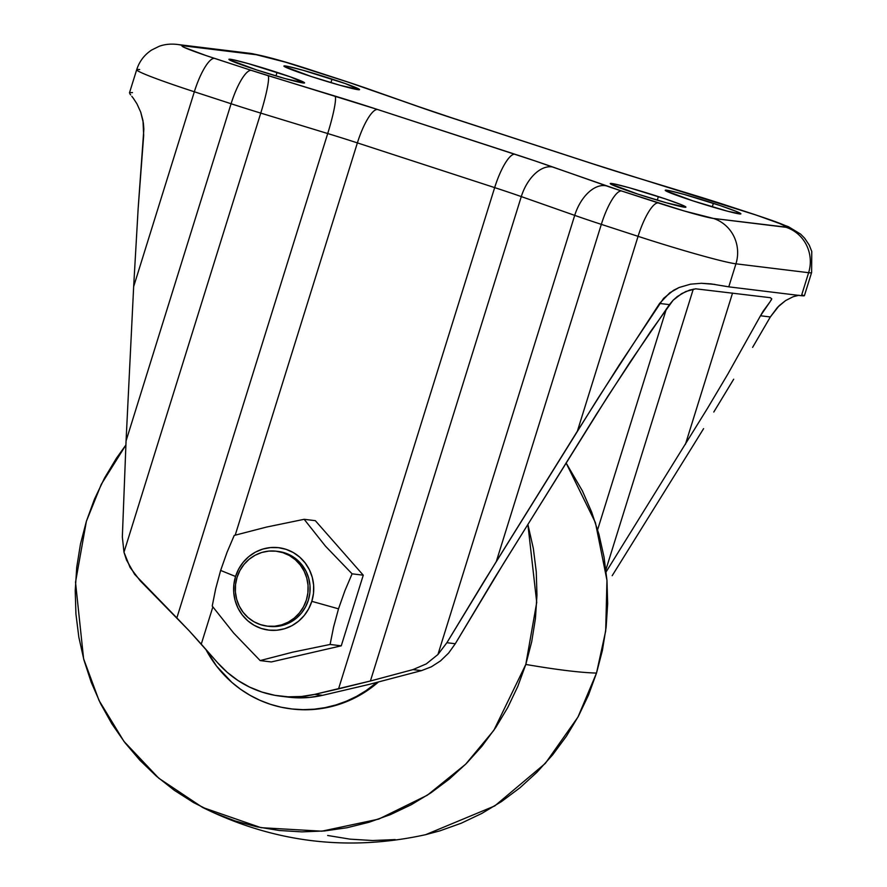 <?xml version="1.0" encoding="UTF-8"?>
<svg xmlns="http://www.w3.org/2000/svg" width="887" height="887" viewBox="0 0 887 887"><rect width="100%" height="100%" fill="white"/><g stroke="black" fill="none" stroke-linecap="round" stroke-linejoin="round"><path stroke-width="1.33" d="M713.381 203.323A39.616 1.929 -162.7 0 1 740.9 213.845A39.616 1.929 -162.7 0 1 692.758 200.806L665.494 190.627L669.386 190.683L684.62 194.563L720.288 205.607L736.099 211.339L740.778 213.944L727.606 211.228L692.758 200.806A39.616 1.929 -162.7 0 1 665.239 190.284A39.616 1.929 -162.7 0 1 713.381 203.323L712.272 206.882L713.381 203.323M332.048 79.087A39.616 1.929 -162.7 0 1 359.568 89.609A39.616 1.929 -162.7 0 1 311.426 76.57L284.162 66.392L288.042 66.447L303.287 70.339L345.187 83.533L359.446 89.709L340.187 85.329L311.426 76.57A39.616 1.929 -162.7 0 1 283.907 66.048A39.616 1.929 -162.7 0 1 332.048 79.087L330.94 82.646L332.048 79.087M277.054 72.368A39.616 1.929 -162.7 0 1 304.574 82.89A39.616 1.929 -162.7 0 1 256.432 69.851L229.168 59.673L233.048 59.728L248.293 63.62L290.193 76.814L304.452 82.99L285.193 78.61L256.432 69.851A39.616 1.929 -162.7 0 1 228.913 59.329A39.616 1.929 -162.7 0 1 277.054 72.368L275.946 75.927L277.054 72.368M658.387 196.604A39.616 1.929 -162.7 0 1 685.906 207.126A39.616 1.929 -162.7 0 1 637.764 194.087L610.5 183.908L614.392 183.964L629.626 187.844L665.294 198.888L681.105 204.62L685.784 207.214L666.525 202.835L637.764 194.087A39.616 1.929 -162.7 0 1 610.245 183.565A39.616 1.929 -162.7 0 1 658.387 196.604L657.278 200.163L658.387 196.604M721.719 285.625L728.77 286.845L735.944 263.816A83.012 4.036 -162.7 0 1 638.075 236.33L577.393 431.149L619.093 365.222L663.609 298.331L673.532 290.315L679.098 287.51L690.552 284.173L701.362 283.286L714.811 284.405M280.514 696.184L288.364 697.138A105.653 101.961 -83 0 0 322.535 695.33L314.685 694.377A105.653 101.961 97 0 1 280.514 696.184A105.653 101.961 97 0 1 217.614 662.755L189.219 630.845L201.26 644.15L212.858 606.93L201.26 644.15L217.614 662.755L227.183 672.291L237.893 680.44L249.546 687.07L261.942 692.06L274.881 695.33L288.131 696.816L301.48 696.495L314.685 694.377L370.411 680.994L338.546 688.877L494.669 187.612A83.012 4.036 -162.7 0 1 521.29 196.592L370.411 680.994L412.998 669.596L421.458 670.639L431.348 666.813L440.506 660.904L448.589 653.109L455.286 643.74L494.126 578.745L596.53 414.107L630.025 362.173L669.43 304.64L659.584 303.443L669.43 304.64L673.144 300.216L681.626 293.641L689.698 290.071L695.685 288.807L770.282 297.688L771.768 298.83L771.291 300.05L771.768 298.83L770.282 297.688L695.685 288.807L685.851 291.501L677.324 296.513L673.144 300.216L650.858 331.161L607.828 396.323L504.171 562.491L455.286 643.74L446.893 642.709L437.934 654.506L426.259 663.908L412.998 669.596L426.259 663.908L437.934 654.506L574.709 215.375L521.29 196.592L370.411 680.994L412.998 669.596L421.458 670.639L431.348 666.813L440.506 660.904L448.589 653.109L455.286 643.74L446.893 642.709L496.31 561.538L577.393 431.149L638.075 236.33L601.331 224.367L496.31 561.538L601.331 224.367A83.012 4.036 -162.7 0 1 574.709 215.375L437.934 654.506L446.893 642.709L483.581 582.105L598.237 397.919L659.584 303.443L669.729 292.843L679.098 287.51L690.552 284.173L701.362 283.286L711.341 283.929M288.153 697.115L309.33 697.448L322.535 695.33L369.059 684.42L421.458 670.639L369.059 684.42L322.535 695.33L314.685 694.377L338.546 688.877L494.669 187.612L357.383 142.896L235.21 535.138L357.383 142.896A36.223 9.336 -72 0 1 377.574 109.5L534.883 160.857L621.51 190.971L684.199 210.973L713.425 218.435L787.645 227.327L777.112 222.327L755.292 214.798L592.239 163.674L434.929 112.316L348.292 82.203L285.614 62.201L256.387 54.739L183.72 45.858L182.323 46.357L184.197 47.399L206.372 55.681L251.276 70.35L377.574 109.5A119.235 5.81 17.3 0 0 334.953 96.062A36.223 4.224 107 0 1 327.713 133.538A83.012 4.036 -162.7 0 1 357.383 142.896L494.669 187.612A36.223 9.336 -72 0 1 514.859 154.216L377.574 109.5A36.223 9.336 108 0 0 357.383 142.896A83.012 4.036 -162.7 0 0 327.713 133.538L260.756 113.104L123.98 552.224L126.497 559.996L134.647 574.366L176.846 617.929L327.713 133.538A36.223 4.224 -73 0 0 334.953 96.062L267.996 75.628A36.223 4.224 107 0 1 260.756 113.104A83.012 4.036 -162.7 0 1 231.086 103.746L126.065 440.917L122.339 536.979L123.98 552.224L260.756 113.104L327.713 133.538L176.846 617.929L189.219 630.845L140.135 580.708L130.079 567.425L123.98 552.224L122.339 536.979L126.065 440.917L231.086 103.746L194.342 91.771L133.66 286.59L126.065 440.917L133.66 286.59L194.342 91.771A83.012 4.036 -162.7 0 1 136.687 69.729A83.012 4.036 -162.7 0 1 139.68 69.563M143.86 129.058L138.15 208.545L133.66 286.59L138.15 208.545L143.683 135.367L142.984 120.643L140.734 112.161L143.361 122.994L143.86 129.058M136.953 103.846L140.734 112.161L136.953 103.846L133.305 98.235L136.953 103.846M131.819 96.317L133.305 98.235L131.819 96.317M129.868 93.845L130.655 94.876L129.868 93.845M129.557 92.714L132.507 92.592M612.185 575.696L693.279 445.307L612.185 575.696M804.409 295.648L811.605 272.542A83.012 4.036 -162.7 0 1 808.622 272.697L801.449 295.726L804.354 295.715M703.591 428.643L693.279 445.307L703.591 428.643M733.671 379.226L713.791 412.034L733.671 379.226M770.326 316.969L752.608 347.371L770.326 316.969L760.492 315.761L763.119 311.226L770.049 301.802L760.492 315.761L770.326 316.969L777.5 307.334L785.616 300.56L779.108 305.727L770.326 316.969M793.178 296.724L785.616 300.56L793.178 296.724L799.043 295.227L793.178 296.724M710.753 283.851L728.77 286.845L801.449 295.726L808.622 272.697L735.944 263.816L728.77 286.845L801.449 295.726L803.866 295.848L802.779 295.105M514.859 154.216A36.223 9.336 108 0 0 494.669 187.612A83.012 4.036 -162.7 0 1 521.29 196.592A36.223 21.576 -70.6 0 1 553.089 167.122A119.235 5.81 17.3 0 0 514.859 154.216M260.756 113.104A36.223 4.224 -73 0 0 267.996 75.628A46.789 2.273 -162.7 0 1 251.276 70.35A36.223 9.336 108 0 0 231.086 103.746A83.012 4.036 17.3 0 0 260.756 113.104M606.508 185.904L553.089 167.122A36.223 21.576 109.4 0 0 521.29 196.592L574.709 215.375A36.223 21.576 -70.6 0 1 606.508 185.904A36.223 21.576 109.4 0 0 574.709 215.375A83.012 4.036 17.3 0 0 601.331 224.367A36.223 9.336 -72 0 1 621.51 190.971A46.789 2.273 -162.7 0 1 606.508 185.904M136.676 69.785A83.012 4.036 17.3 0 0 194.342 91.771L231.086 103.746A36.223 9.336 -72 0 1 251.276 70.35L214.521 58.376A36.223 9.336 108 0 0 194.342 91.771A36.223 9.336 -72 0 1 214.521 58.376A46.789 2.273 -162.7 0 1 183.72 45.858A36.223 34.959 -83 0 0 178.298 44.583M658.265 202.935L621.51 190.971A36.223 9.336 108 0 0 601.331 224.367L638.075 236.33A36.223 9.336 -72 0 1 658.265 202.935A36.223 9.336 108 0 0 638.075 236.33A83.012 4.036 17.3 0 0 735.944 263.816A36.223 34.959 -83 0 0 713.425 218.435A46.789 2.273 -162.7 0 1 658.265 202.935M249.546 53.275A36.223 34.959 97 0 1 256.387 54.739A36.223 34.959 -83 0 0 250.023 53.331L177.345 44.45A36.223 34.959 97 0 1 183.72 45.858L256.387 54.739A46.789 2.273 -162.7 0 1 311.548 70.239L348.303 82.203A36.223 9.336 -72 0 1 348.757 82.303L312.013 70.339A36.223 9.336 108 0 0 311.548 70.239M177.056 44.417A36.223 34.959 97 0 1 177.345 44.45C170.792 43.685 164.749 44.295 159.25 46.268L151.644 50.016C144.359 54.839 139.37 61.403 136.687 69.729L129.48 92.836M755.292 214.798A36.223 9.336 -72 0 1 755.746 214.898L719.002 202.923A36.223 9.336 108 0 0 718.537 202.824L755.292 214.798A46.789 2.273 -162.7 0 1 786.093 227.316L713.425 218.435A36.223 34.959 97 0 1 735.944 263.816L808.622 272.697A36.223 34.959 -83 0 0 786.093 227.316A36.223 34.959 97 0 1 808.622 272.697A83.012 4.036 17.3 0 0 811.616 272.475M348.303 82.203A46.789 2.273 -162.7 0 1 363.304 87.27A36.223 21.576 -70.6 0 1 364.679 87.68M811.605 272.542L811.771 251.464L809.199 245.034L804.653 238.226L800.617 234.124L788.476 226.717L755.746 214.898A36.223 9.336 -72 0 1 756.179 215.086M418.099 106.462A36.223 21.576 109.4 0 0 416.724 106.052A36.223 21.576 -70.6 0 1 417.977 106.418L364.557 87.636A36.223 21.576 109.4 0 0 363.304 87.27L416.724 106.052A119.235 5.81 17.3 0 0 454.953 118.958L592.239 163.674A36.223 9.336 -72 0 1 592.704 163.773L455.419 119.058A36.223 9.336 108 0 0 454.953 118.958M701.817 197.546A36.223 4.224 -73 0 0 701.628 197.446L634.671 177.012A36.223 4.224 107 0 1 634.859 177.112L701.817 197.546A46.789 2.273 -162.7 0 1 718.537 202.824M592.239 163.674A119.235 5.81 17.3 0 0 634.859 177.112M606.154 571.805L707.394 408.486L727.817 374.126L760.492 315.761L727.817 374.126L707.394 408.486L606.154 571.805M666.403 308.864L597.627 529.694L666.403 308.864M693.279 289.151L605.91 569.687L693.279 289.151M732.54 293.076L685.418 444.354L732.54 293.076M771.768 298.83L770.049 301.802M220.641 570.43L235.554 576.483A41.512 40.059 97 0 1 286.013 549.319A41.512 40.059 97 0 1 311.814 601.331L338.512 608.826L344.899 590.731L352.095 573.822L325.451 546.148L304.163 519.305L266.477 527.078L234.223 535.426L227.028 552.335L220.641 570.43L227.028 552.335L234.223 535.426L266.477 527.078L304.163 519.305L315.328 520.669L304.163 519.305L325.451 546.148L352.095 573.822L344.899 590.731L338.512 608.826L333.567 627.098L330.097 644.461L292.677 652.178L260.157 660.582L233.702 633.107L212.226 606.065L215.696 588.702L220.641 570.43L215.696 588.702L212.226 606.065L233.702 633.107L260.157 660.582L271.322 661.946L341.262 645.825L363.26 575.186L315.328 520.669L363.26 575.186L352.095 573.822L363.26 575.186L341.262 645.825L330.097 644.461L341.262 645.825L271.322 661.946L260.157 660.582L292.677 652.178L330.097 644.461L333.567 627.098L338.512 608.826L311.814 601.331L308.676 608.815L304.197 615.534L298.542 621.222L291.934 625.679L284.616 628.717L276.888 630.225L269.038 630.147L261.355 628.484L254.159 625.302L247.706 620.723L242.251 614.913L238.004 608.105L235.133 600.566L233.736 592.571L233.88 584.444L235.554 576.483L238.692 568.999L243.171 562.28L248.826 556.581L255.434 552.135L262.752 549.086L270.48 547.578L278.341 547.656L286.013 549.319L293.22 552.512L299.673 557.091L305.117 562.89L309.363 569.698L312.246 577.249L313.632 585.232L313.488 593.37L311.814 601.331A41.512 40.059 97 0 1 261.355 628.484A41.512 40.059 97 0 1 235.554 576.483L220.641 570.43M277.919 551.415L284.893 552.923L291.446 555.816L297.311 559.985L302.267 565.263L306.126 571.45L308.731 578.302L310.007 585.564L309.873 592.959L308.354 600.2L305.494 607.007L301.425 613.105L296.28 618.283L290.271 622.33L283.629 625.102L276.6 626.477L269.071 626.355A37.731 36.411 -83 0 0 309.241 596.796A37.731 36.411 -83 0 0 284.893 552.923A37.731 36.411 -83 0 0 278.263 551.448L276.3 551.215A37.731 36.411 97 0 1 282.931 552.679L284.893 552.923L282.931 552.679L289.472 555.572L295.338 559.741L300.305 565.019L304.163 571.206L306.769 578.069L308.033 585.331L307.911 592.727L306.392 599.956L303.531 606.763L299.462 612.873L294.318 618.051L288.308 622.097L281.667 624.858L274.637 626.233L267.497 626.167L260.512 624.648A37.731 36.411 97 0 1 236.164 580.774A37.731 36.411 97 0 1 276.3 551.215M270.369 704.3A116.973 112.882 97 0 1 205.806 649.317L216.517 666.048L231.884 682.402L240.665 689.332L250.067 695.319L260.002 700.331L270.369 704.3A116.973 112.882 97 0 0 290.925 708.857A116.973 112.882 97 0 0 376.742 682.502L366.143 690.574L356.53 696.384L346.429 701.185L335.929 704.943L325.13 707.626L314.142 709.201L303.055 709.655L292 708.979L281.068 707.194L270.369 704.3M260.512 624.648L253.97 621.754L248.105 617.585L243.138 612.307L239.279 606.12L236.674 599.268L235.399 592.006L235.532 584.611L237.051 577.37L239.911 570.563L243.98 564.465L249.125 559.287L255.134 555.24L261.776 552.468L268.805 551.093L275.946 551.171L282.931 552.679A37.731 36.411 97 0 1 307.279 596.552A37.731 36.411 97 0 1 267.142 626.122A37.731 36.411 97 0 1 260.512 624.648M292.976 709.101L304.041 709.777L315.118 709.323L326.106 707.748L336.905 705.065L347.416 701.307L357.516 696.495L367.129 690.696L378.328 682.092A116.973 112.882 97 0 1 291.901 708.979A116.973 112.882 97 0 1 291.413 708.913M202.546 807.425L261.044 827.682L321.826 831.186L378.716 819.111L427.301 795.229L465.642 764.228L493.871 730.289L525.803 664.441L531.701 641.744L535.438 618.572L536.957 595.155L536.258 571.716L533.342 548.488L527.876 524.372L536.724 602.406L525.803 664.441L517.775 686.449L507.719 707.56L495.722 727.562L481.896 746.266L466.374 763.496L449.31 779.074L430.871 792.867L411.224 804.742L390.568 814.565L369.092 822.249L347.017 827.737L324.542 830.953L301.902 831.873L279.283 830.498L256.942 826.839L235.066 820.918L213.867 812.802L193.566 802.58L174.34 790.328L156.389 776.169L139.88 760.248L124.967 742.718L111.806 723.748L100.508 703.513L91.195 682.214L83.955 660.05L78.843 637.243L75.927 614.015L75.229 590.576L76.748 567.159L80.484 543.986L86.383 521.29L101.306 484.269L125.865 445.052L116.463 458.169L104.466 478.171L94.41 499.281L86.383 521.29L75.517 582.227L83.6 658.753L99.011 700.442L123.958 741.399L158.828 778.265L202.546 807.425C273.717 842.628 348.081 851.72 425.638 834.678L494.735 805.939L545.339 763.385L577.969 717.051L596.507 673.078L605.688 630.967L606.963 580.298L595.421 522.654L566.083 462.936L582.382 490.855L591.696 512.154L598.947 534.318L604.047 557.125L606.963 580.364L607.662 603.792L606.143 627.209L602.406 650.382L596.507 673.078A1509.352 73.477 -162.7 0 1 525.803 664.441A1509.352 73.477 17.3 0 0 596.507 673.078L588.491 695.086L578.424 716.197L566.427 736.199L552.601 754.904L537.078 772.133L520.015 787.723L501.576 801.515L481.929 813.379L461.273 823.203L439.797 830.886L425.172 834.789M327.647 835.476L349.999 839.146L372.607 840.521L395.258 839.59M250.023 53.331C264.237 55.781 284.904 61.447 312.013 70.339M348.757 82.303L364.557 87.636M719.002 202.923L701.628 197.446M417.977 106.418L455.419 119.058M634.671 177.012L592.704 163.773M291.901 708.979L290.969 708.857M269.105 626.355L267.142 626.122"/></g></svg>
